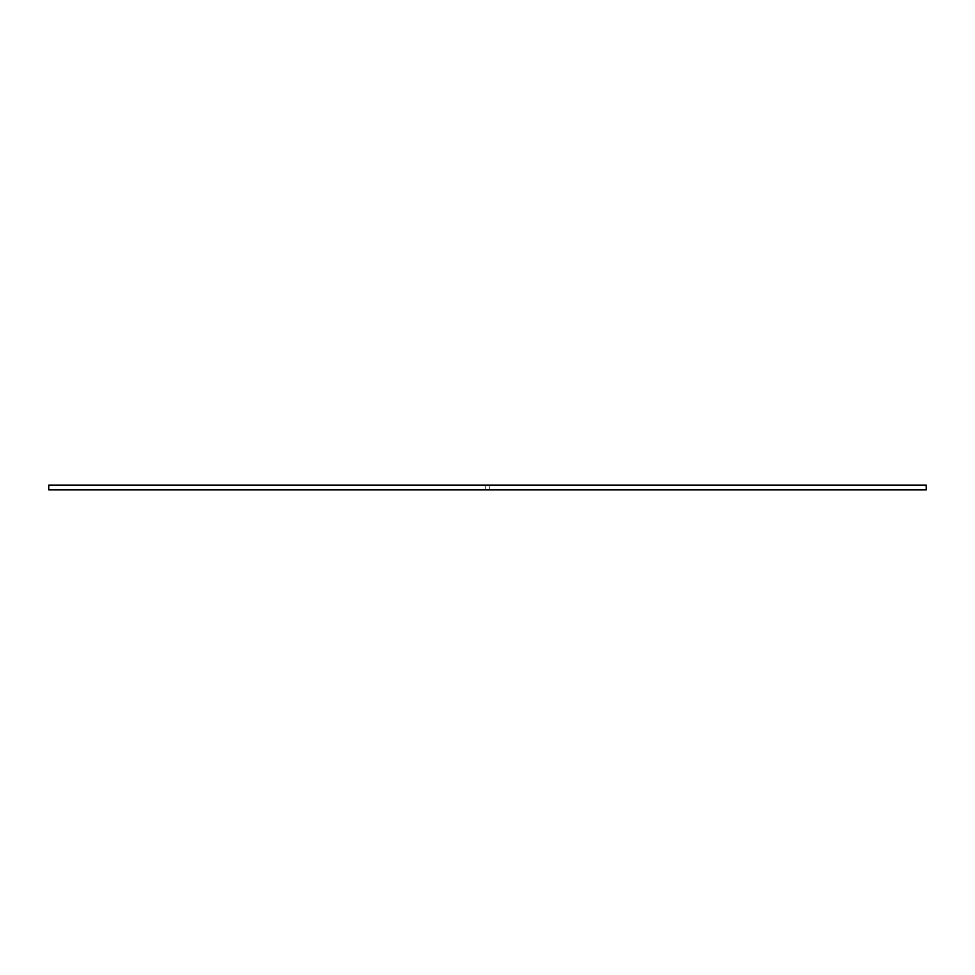 <?xml version="1.0" encoding="UTF-8"?>
<svg xmlns="http://www.w3.org/2000/svg" width="975" height="975" viewBox="0 0 975 975"><rect width="100%" height="100%" fill="white"/><g stroke="black" fill="none" stroke-linecap="round" stroke-linejoin="round"><path stroke-width="0.73" stroke-dasharray="4.88 3.66" d="M48.75 489.803L926.25 489.803M489.803 489.803L485.197 489.803L489.803 489.803L489.803 485.197L485.197 485.197L489.803 485.197L489.803 489.803M48.75 485.197L926.25 485.197M485.197 489.803L485.197 485.197L485.197 489.803"/><path stroke-width="1.46" d="M926.25 489.803L48.75 489.803L48.75 485.197L926.25 485.197L926.25 489.803"/></g></svg>
